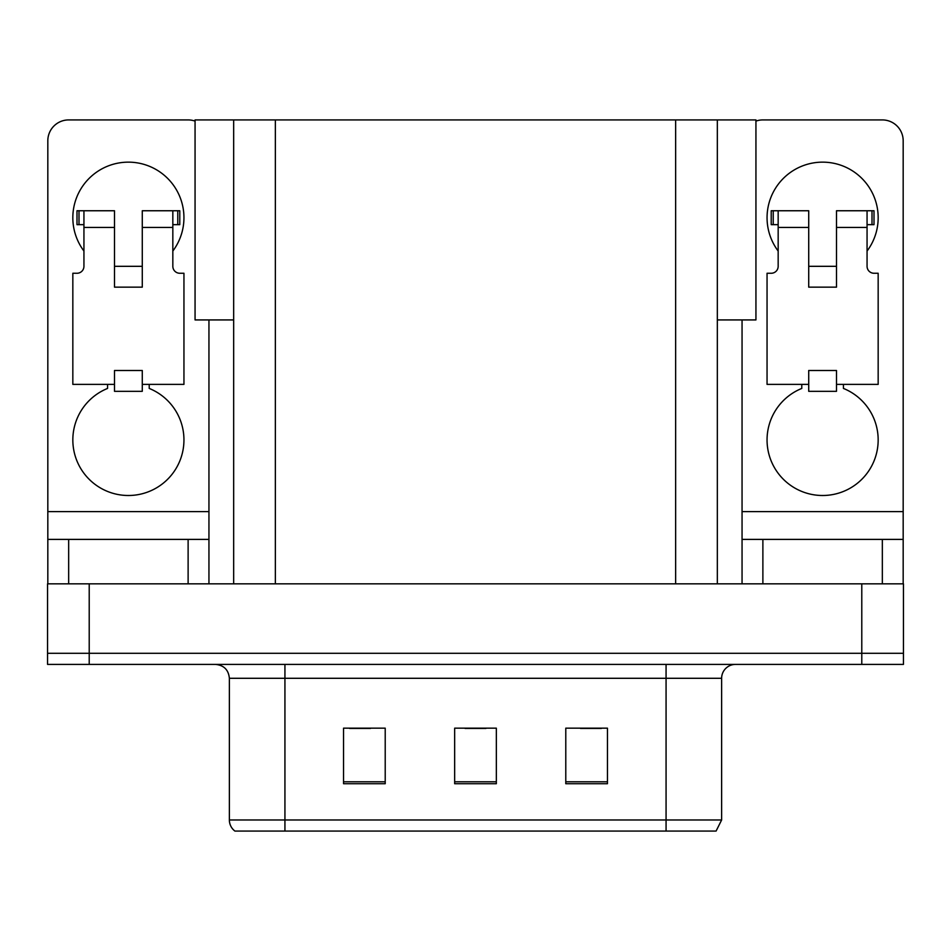 <?xml version="1.0" encoding="UTF-8"?>
<svg xmlns="http://www.w3.org/2000/svg" width="951" height="951" viewBox="0 0 951 951"><rect width="100%" height="100%" fill="white"/><g stroke="black" fill="none" stroke-linecap="round" stroke-linejoin="round"><path stroke-width="1.43" d="M233.673 319.928L195.062 319.928L195.062 119.921L755.938 119.921L755.938 319.928L717.327 319.928M89.216 664.404L903.45 664.404L903.45 653.289L47.55 653.289L47.55 583.843L89.216 583.843L89.216 653.289L47.55 653.289L47.55 664.404L89.216 664.404L89.216 653.289L903.45 653.289L903.45 583.843L89.216 583.843M233.673 119.921L233.673 583.843M717.327 119.921L717.327 583.843M715.318 831.079L234.921 831.079A13.885 13.885 0 0 1 229.369 819.976L229.369 678.289C228.549 669.861 223.913 665.225 215.485 664.404M229.369 819.976L284.931 819.976L284.931 831.079L666.069 831.079L666.069 819.976L721.631 819.976L721.631 678.289A13.885 13.885 0 0 1 735.515 664.404M607.451 783.719L607.451 728.157L565.786 728.157L565.786 783.719L607.451 783.719M385.214 783.719L385.214 728.157L343.549 728.157L343.549 783.719L385.214 783.719M496.339 783.719L496.339 728.157L454.661 728.157L454.661 783.719L496.339 783.719M349.659 728.442L370.498 728.442M580.502 728.442L601.341 728.442M465.087 728.442L485.913 728.442M83.938 251.04A55.562 55.562 0 0 1 128.385 162.145A55.562 55.562 0 0 1 172.832 251.04M149.224 384.382L149.224 388.436A55.562 55.562 0 0 1 172.559 473.646A55.562 55.562 0 0 1 84.223 473.646A55.562 55.562 0 0 1 107.558 388.436L107.558 384.382M188.12 583.843L188.12 539.395L68.662 539.395L68.662 583.843M195.062 121.11A20.839 20.839 0 0 0 188.12 119.921L68.662 119.921A20.839 20.839 0 0 0 47.823 140.748L47.823 511.614L208.947 511.614L208.947 583.843M142.281 287.154L114.5 287.154L114.5 227.42L83.938 227.42L83.938 266.316A6.942 6.942 0 0 1 76.995 273.258L72.835 273.258L72.835 384.382L114.5 384.382L114.5 370.498L142.281 370.498L142.281 384.382L183.947 384.382L183.947 273.258L179.787 273.258A6.942 6.942 0 0 1 172.832 266.316L172.832 227.42L142.281 227.42L142.281 287.154L114.5 287.154M208.947 319.928L208.947 511.614M47.823 583.843L47.823 539.395L68.662 539.395M188.12 539.395L208.947 539.395M47.823 539.395L47.823 511.614M778.168 251.04A55.562 55.562 0 0 1 822.615 162.145A55.562 55.562 0 0 1 867.062 251.04M843.442 384.382L843.442 388.436A55.562 55.562 0 0 1 866.777 473.646A55.562 55.562 0 0 1 778.441 473.646A55.562 55.562 0 0 1 801.776 388.436L801.776 384.382M882.338 583.843L882.338 539.395L762.88 539.395L762.88 583.843M742.053 319.928L742.053 511.614L903.177 511.614L903.177 140.748A20.839 20.839 0 0 0 882.338 119.921L762.88 119.921A20.839 20.839 0 0 0 755.938 121.11M836.5 287.154L808.719 287.154L808.719 227.42L778.168 227.42L778.168 266.316A6.942 6.942 0 0 1 771.213 273.258L767.053 273.258L767.053 384.382L808.719 384.382L808.719 370.498L836.5 370.498L836.5 384.382L878.165 384.382L878.165 273.258L874.005 273.258A6.942 6.942 0 0 1 867.062 266.316L867.062 227.42L836.5 227.42L836.5 287.154L808.719 287.154M742.053 583.843L742.053 539.395L762.88 539.395M882.338 539.395L903.177 539.395L903.177 583.843M903.177 511.614L903.177 539.395M742.053 539.395L742.053 511.614M142.281 384.382L142.281 391.325L114.5 391.325L114.5 384.382M142.281 227.42L142.281 210.753L172.832 210.753L172.832 227.42M83.938 224.65L79.004 224.65L79.004 210.753L114.5 210.753L114.5 227.42M79.004 210.753L76.995 210.753L76.995 224.65L79.004 224.65M83.938 227.42L83.938 210.753M172.832 210.753L177.778 210.753L177.778 224.65L172.832 224.65M177.778 224.65L179.787 224.65L179.787 210.753L177.778 210.753M836.5 384.382L836.5 391.325L808.719 391.325L808.719 384.382M836.5 227.42L836.5 210.753L867.062 210.753L867.062 227.42M778.168 224.65L773.222 224.65L773.222 210.753L808.719 210.753L808.719 227.42M773.222 210.753L771.213 210.753L771.213 224.65L773.222 224.65M778.168 227.42L778.168 210.753M867.062 210.753L871.996 210.753L871.996 224.65L867.062 224.65M871.996 224.65L874.005 224.65L874.005 210.753L871.996 210.753M861.784 583.843L861.784 664.404M275.35 119.921L275.35 583.843M675.65 119.921L675.65 583.843M666.069 664.404L666.069 678.289L229.369 678.289M721.631 678.289L666.069 678.289L666.069 819.976L284.931 819.976L284.931 664.404M496.339 781.793L454.661 781.793M385.214 781.793L343.549 781.793M607.451 781.793L565.786 781.793M716.079 831.079L721.631 819.976M142.281 266.316L114.5 266.316M836.5 266.316L808.719 266.316"/></g></svg>
